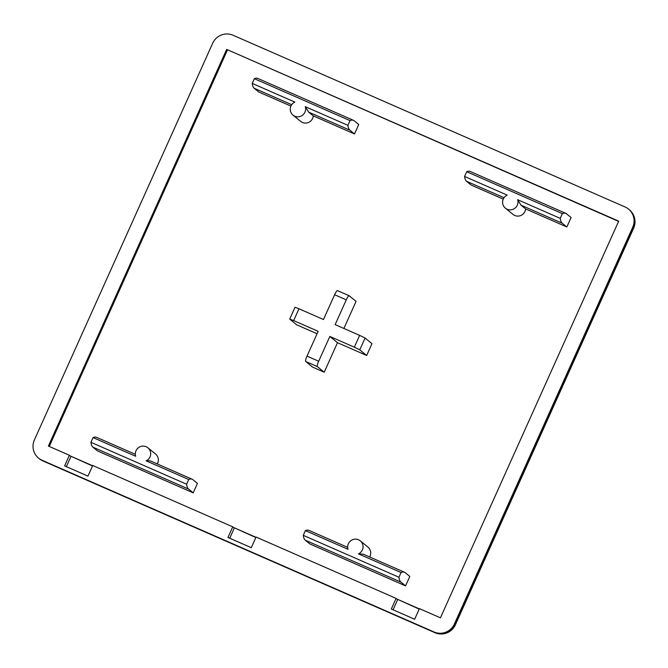 <?xml version="1.0" encoding="UTF-8"?>
<svg xmlns="http://www.w3.org/2000/svg" width="668" height="668" viewBox="0 0 668 668"><rect width="100%" height="100%" fill="white"/><g stroke="black" fill="none" stroke-linecap="round" stroke-linejoin="round"><path stroke-width="1" d="M298.963 308.783L295.005 307.288L289.703 319.095L293.661 320.59L298.963 308.783L323.471 319.521L334.61 294.73L346.283 299.84A5.185 0.952 -66.3 0 1 349.122 295.715A5.185 0.952 -66.3 0 1 349.164 295.74L356.061 301.377L343.886 328.464M317.075 333.749L296.659 324.798L289.703 319.095M346.283 299.84L335.136 324.631L359.643 335.369L354.332 347.176L329.833 336.438L318.686 361.229L307.021 356.119L318.16 331.328L293.661 320.59M349.08 295.707L337.499 290.63A5.185 0.952 113.7 0 0 337.457 290.605A5.185 0.952 113.7 0 0 334.61 294.73M354.332 347.176L359.768 349.84L365.07 338.033L359.643 335.369M365.07 338.033L371.967 343.669L366.665 355.476L337.49 342.692L329.833 336.438M366.665 355.476L359.768 349.84M307.021 356.119A5.185 0.952 113.7 0 0 305.668 361.463L317.333 366.573A5.185 0.952 -66.3 0 1 318.686 361.229M337.49 342.692L324.231 372.21L317.333 366.573M629.298 209.727L629.298 209.727A15.548 15.264 129.2 0 1 633.464 227.913A15.548 0.785 24.2 0 1 633.648 228.147A15.548 15.548 0 0 0 629.298 209.727L628.538 209.101A15.548 15.264 129.2 0 1 632.696 227.287L633.464 227.913L455.192 624.588A15.548 15.264 129.2 0 1 434.826 632.621A15.548 2.864 113.7 0 0 434.951 632.696L434.951 632.696A15.548 15.548 0 0 0 455.376 624.822A15.548 0.785 -155.8 0 0 455.192 624.588L454.424 623.962A15.548 15.264 129.2 0 1 434.058 631.995L42.794 460.862A15.548 15.264 129.2 0 1 39.32 458.741L39.32 458.741A15.548 15.548 0 0 0 42.919 460.937L42.919 460.937A15.548 2.864 -66.3 0 1 42.794 460.862L42.026 460.235A15.548 15.264 129.2 0 1 34.394 439.936L212.666 43.261A15.548 15.264 129.2 0 1 233.032 35.229L625.064 206.98A15.548 15.264 129.2 0 1 628.538 209.101M454.424 623.962L632.696 227.287M42.026 460.235L434.058 631.995M227.963 537.456L232.74 526.835L92.727 465.496L87.951 476.117L64.621 465.897L69.397 455.267L48.397 446.065L226.669 49.39L618.702 221.15L440.429 617.825L419.421 608.623L414.653 619.253L391.314 609.024L396.091 598.403L256.078 537.055L251.302 547.685L227.963 537.456M255.969 537.297L233.508 527.461L255.861 537.54M229.717 538.224L234.276 528.087M232.74 526.835L233.508 527.461M92.618 465.738L70.157 455.893L92.51 465.98M66.366 466.665L70.925 456.52M69.397 455.267L70.157 455.893M419.312 608.865L396.859 599.029L419.203 609.107M393.06 609.792L397.619 599.647M396.091 598.403L396.859 599.029M324.231 372.21L312.557 367.099L305.668 361.463M404.516 572.259A84.235 15.506 113.7 0 0 401.076 572.543L398.955 577.261A84.235 15.506 113.7 0 0 400.959 582.129L405.551 585.878L409.801 576.434L405.2 572.685A84.235 15.506 113.7 0 0 404.516 572.259L363.25 554.181L358.457 553.872A7.774 7.632 129.2 0 0 360.277 540.838A7.774 7.632 129.2 0 0 348.02 549.296L305.401 530.626A84.235 15.506 -66.3 0 1 308.841 530.342L347.677 547.359M360.277 540.838L367.943 547.092A7.774 7.632 129.2 0 1 369.613 556.97M398.955 577.261L303.28 535.344L305.401 530.626M401.076 572.543L358.457 553.872M405.551 585.878L309.877 543.961L305.284 540.212A84.235 15.506 -66.3 0 1 303.28 535.344M151.611 461.58C150.709 460.811 148.872 460.561 146.108 460.836A7.774 7.632 -50.8 0 0 147.929 447.802A7.774 7.632 -50.8 0 0 135.671 456.261L93.052 437.59L90.931 442.308L186.606 484.225L188.727 479.507A84.235 15.506 -66.3 0 1 192.167 479.232A84.235 15.506 -66.3 0 1 192.852 479.649L197.452 483.398L193.202 492.842L97.528 450.925L92.935 447.176L188.61 489.093A84.235 15.506 -66.3 0 1 186.606 484.225M147.929 447.802L155.594 454.056A7.774 7.632 129.2 0 1 157.264 463.934M146.108 460.836L188.727 479.507M135.328 454.324L96.493 437.315A84.235 15.506 113.7 0 0 93.052 437.59M90.931 442.308A84.235 15.506 113.7 0 0 92.935 447.176M193.202 492.842L188.61 489.093M521.015 205.168L517.633 199.699A7.774 7.632 -50.8 0 1 505.375 208.157L513.032 214.411A7.774 7.632 129.2 0 0 525.616 208.917L521.015 205.168L562.256 223.229A84.235 15.506 -66.3 0 1 560.252 218.369L517.633 199.699M560.252 218.369L562.372 213.643L466.698 171.726L464.577 176.452L507.196 195.123A7.774 7.632 -50.8 0 0 505.375 208.157M464.577 176.452A84.235 15.506 113.7 0 0 466.581 181.312L471.174 185.069L503.263 199.122M562.372 213.643A84.235 15.506 -66.3 0 1 565.813 213.368A84.235 15.506 -66.3 0 1 566.497 213.785L571.098 217.543L566.848 226.986L525.616 208.917M566.848 226.986L562.256 223.229M565.813 213.368L470.138 171.451A84.235 15.506 113.7 0 0 466.698 171.726M313.259 115.881A7.774 7.632 129.2 0 1 300.683 121.376L293.018 115.121A7.774 7.632 129.2 0 1 294.839 102.087L252.22 83.416L254.349 78.69L350.024 120.607L347.894 125.333A84.235 15.506 113.7 0 0 349.898 130.193L354.499 133.951L313.259 115.881L308.666 112.132L349.898 130.193M293.018 115.121A7.774 7.632 129.2 0 0 305.276 106.663L308.666 112.132M305.276 106.663L347.894 125.333M290.914 106.087L258.825 92.034L254.224 88.276A84.235 15.506 -66.3 0 1 252.22 83.416M254.349 78.69A84.235 15.506 -66.3 0 1 257.79 78.415L353.464 120.332A84.235 15.506 113.7 0 0 350.024 120.607M354.499 133.951L358.741 124.507L354.149 120.749A84.235 15.506 113.7 0 0 353.464 120.332M226.669 49.39L618.593 221.392M49.265 446.449L227.429 50.016M400.959 582.129L305.284 540.212M504.048 197.728L466.581 181.312M254.224 88.276L291.699 104.701M337.457 290.605L349.122 295.715M42.919 460.937L434.951 632.696M455.376 624.822L633.648 228.147M39.32 458.741L38.56 458.114M192.167 479.232L150.901 461.145"/></g></svg>
